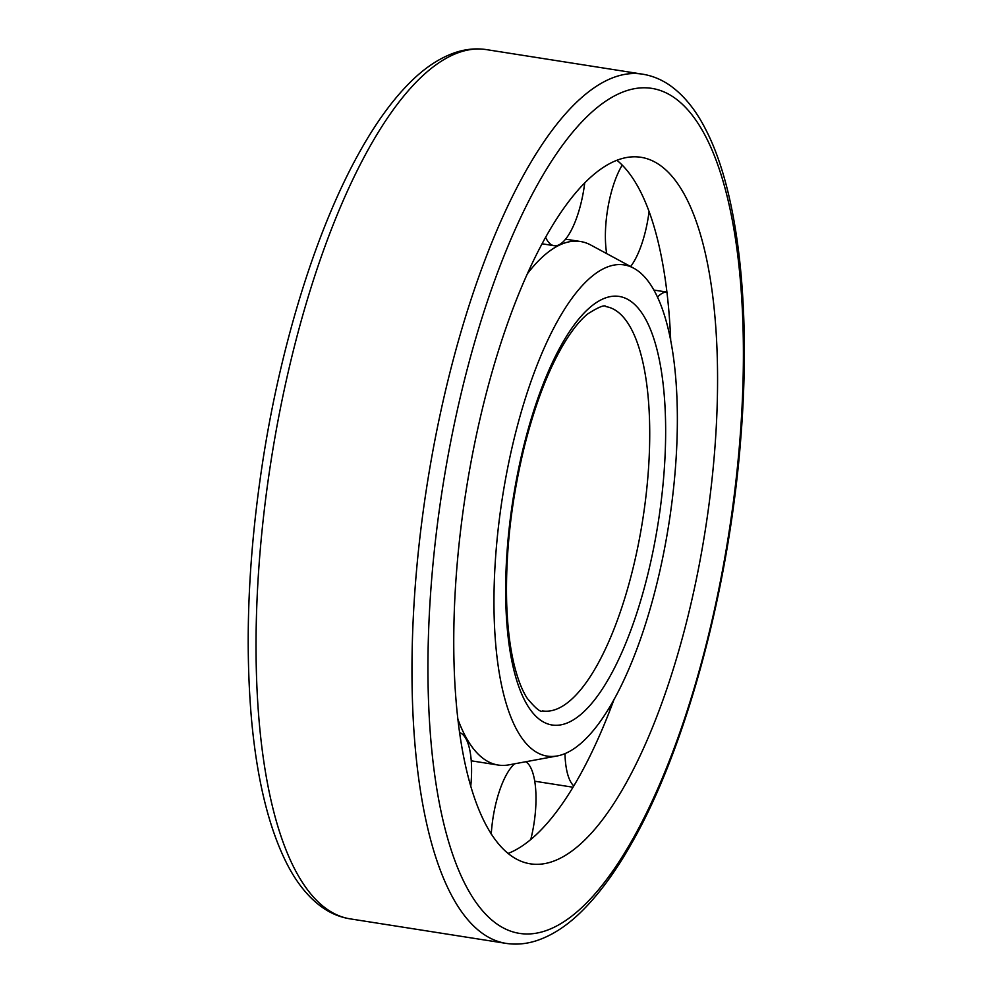 <?xml version="1.0" encoding="UTF-8"?>
<svg xmlns="http://www.w3.org/2000/svg" width="993" height="993" viewBox="0 0 993 993"><rect width="100%" height="100%" fill="white"/><g stroke="black" fill="none" stroke-linecap="round" stroke-linejoin="round"><path stroke-width="1.49" d="M675.389 468.473A248.598 84.244 98.9 0 0 633.857 268.271A248.598 84.244 98.9 0 0 502.421 497.468A248.598 84.244 98.9 0 0 557.147 755.958A248.598 84.244 98.9 0 0 675.389 468.473M633.857 268.271L590.748 245.01A264.982 89.804 98.9 0 0 580.533 241.522A264.982 89.804 98.9 0 0 527.742 273.286M457.686 718.597A264.982 89.804 98.9 0 0 498.176 765.044A264.982 89.804 98.9 0 0 508.975 764.846L557.147 755.958M670.697 340.09A357.567 121.183 98.9 0 0 617.013 160.357M507.982 853.484A357.567 121.183 98.9 0 0 614.245 698.911M714.737 450.028A357.567 121.183 98.9 0 0 641.205 157.328A357.567 121.183 98.9 0 0 465.928 491.734A357.567 121.183 98.9 0 0 530.076 863.786A357.567 121.183 98.9 0 0 714.737 450.028M545.703 237.476A60.995 20.667 98.9 0 0 554.02 245.681A60.995 20.667 98.9 0 0 584.691 183.196M470.719 786.605A60.995 20.667 98.9 0 0 471.104 782.298A60.995 20.667 98.9 0 0 459.449 732.561M530.783 839.445A60.995 20.667 98.9 0 0 535.512 810.549A60.995 20.667 98.9 0 0 525.856 761.73M514.61 763.816A60.995 20.667 98.9 0 0 491.25 834.182M609.863 710.491A60.995 20.667 98.9 0 0 609.95 706.42M564.967 753.575A60.995 20.667 98.9 0 0 573.78 785.897M653.965 290.068L666.948 292.103A60.995 20.667 98.9 0 0 657.552 297.068M622.226 165.099A60.995 20.667 98.9 0 0 606.686 253.612M630.629 266.521A60.995 20.667 98.9 0 0 649.087 211.435M648.106 474.12A204.62 69.349 98.9 0 0 606.028 306.638C604.923 304.479 598.841 306.887 587.806 313.85C580.992 319.349 573.842 327.926 566.382 339.594C549.961 365.784 536.096 400.936 524.776 445.05C511.37 499.467 505.338 552.294 506.691 603.533C507.522 627.998 510.179 649.037 514.635 666.651C518.197 680.416 522.442 691.029 527.333 698.476C535.711 708.481 540.751 712.614 542.426 710.901A204.62 69.349 98.9 0 0 648.106 474.12M663.945 473.847A216.896 73.507 98.9 0 0 560.896 345.837A216.896 73.507 98.9 0 0 532.074 711.993A216.896 73.507 98.9 0 0 663.945 473.847M349.921 918.823C339.954 917.197 330.657 913.324 322.017 907.205C308.302 897.3 296.584 882.777 286.853 863.637C268.755 827.802 256.951 779.48 251.452 718.684C244.551 638.176 248.66 550.246 263.778 454.868C282.446 338.216 317.897 225.97 359.962 151.358C375.851 122.958 392.409 100.132 409.65 82.841C424.743 67.636 440.321 57.42 456.37 52.195C466.524 48.967 476.615 48.123 486.657 49.65A439.924 149.087 98.9 0 0 271.015 461.062A439.924 149.087 98.9 0 0 349.921 918.823L505.859 943.35C515.901 944.877 525.992 944.033 536.146 940.805C552.195 935.58 567.773 925.364 582.866 910.159C600.107 892.868 616.665 870.042 632.553 841.642C686.982 745.768 729.594 586.019 740.865 437.33C751.142 308.451 738.556 192.617 705.688 129.425C695.994 110.31 684.301 95.8 670.635 85.895C661.959 79.713 652.612 75.803 642.595 74.177A439.924 149.087 98.9 0 0 426.953 485.602A439.924 149.087 98.9 0 0 505.859 943.35M740.033 438.161A427.648 144.928 98.9 0 0 536.853 185.79A427.648 144.928 98.9 0 0 480.029 907.739A427.648 144.928 98.9 0 0 740.033 438.161M471.253 760.812L498.176 765.044M565.538 239.164L580.533 241.522M486.657 49.65L642.595 74.177M542.228 243.819L554.02 245.681M534.743 781.218L572.973 787.226"/></g></svg>
